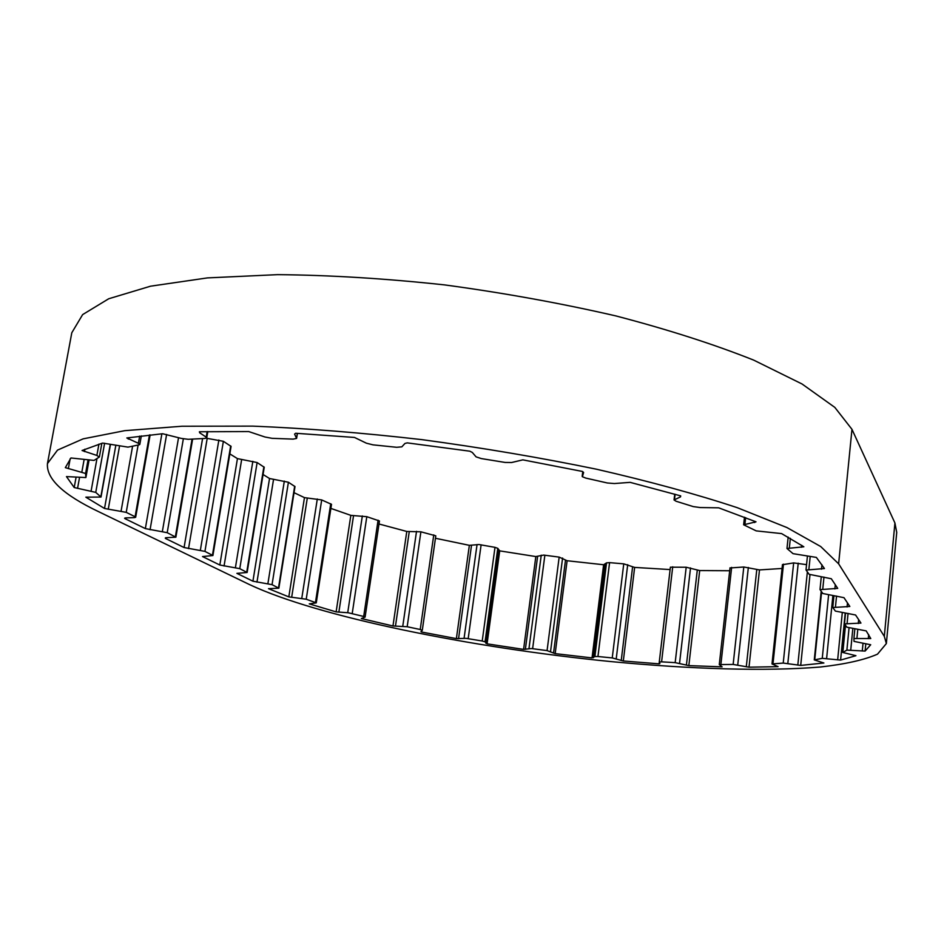 <?xml version="1.0" encoding="UTF-8"?>
<svg xmlns="http://www.w3.org/2000/svg" width="944" height="944" viewBox="0 0 944 944"><rect width="100%" height="100%" fill="white"/><g stroke="black" fill="none" stroke-linecap="round" stroke-linejoin="round"><path stroke-width="1.42" d="M125.033 518.669L145.352 528.605L167.206 532.687L175.879 537.195L166.25 537.679L165.353 538.387L184.08 547.532L204.942 551.39L212.907 555.532L202.523 556.559L219.822 565.019L239.776 568.666L247.139 572.489L236.897 573.362L252.921 581.197L272.049 584.666L278.858 588.195L268.521 588.678L288.817 596.879L306.222 599.216L316.264 602.886L309.266 603.877L336.123 611.889L348.23 612.762L363.7 616.467L365.092 617.116L361.363 618.544L392.964 625.978L407.171 626.733L420.222 629.506L422.298 630.285L420.941 631.619L421.59 632.02L456.377 638.616L466.041 638.345L482.219 641.011L485.039 641.861L487.08 643.843L523.59 649.389L531.437 648.54L547.072 650.605L555.178 653.626L592.03 657.909L594.897 656.576L597.717 656.493L612.243 657.921L623.311 660.989L659.101 663.844L659.891 663.62L659.266 662.051L661.591 661.838L675.172 662.641L688.849 665.614L722.101 666.853L719.281 664.576L733.146 664.446L749.005 667.184L778.104 666.665L772.003 663.939L783.225 663.077L800.713 665.414L823.888 662.995L814.271 659.915L822.259 658.334L840.597 660.08L855.937 655.691L842.768 652.469L846.886 650.121L865.105 651.077L870.698 644.752L854.025 641.389L853.907 638.545L870.769 638.545L866.203 630.899L846.862 627.182L844.526 623.913L860.94 623.064L855.571 614.992L835.357 611.075L832.82 607.523L849.836 606.473L843.983 597.682L822.826 593.516L820.053 589.634L837.717 588.383L831.31 578.743L809.114 574.306L806.07 570.058L824.442 568.548L816.359 557.408L793.043 553.668L786.977 548.488L803.84 546.777L781.608 533.596L756.215 530.882L743.636 524.793L756.002 521.82L718.667 507.825L700.224 507.553L693.274 506.598L676.081 501.24L674.051 499.954L680.553 496.851L680.683 495.883L630.144 482.36L614.367 483.54L607.299 482.974L585.799 478.089L582.389 476.732L583.616 472.507L582.401 471.445L522.858 459.858L511.601 462.525L505.111 462.442L481.298 458.572L476.083 456.861L472.283 452.424L469.805 451.197L407.265 442.878L404.929 443.456L401.849 446.842L396.657 447.291L372.974 444.848L366.378 443.184L354.507 437.45L295.637 433.261L294.587 434.11L296.605 438.405L293.171 439.113L272.037 438.323L264.934 436.989L248.709 431.561L199.396 431.762L199.668 432.789L206.217 437.143L206.748 437.827L204.872 438.453L188.21 439.302L181.295 438.405L162.616 433.733L126.826 437.957L138.402 443.314L139.818 444.423L139.039 444.86L127.959 447.126L102.613 443.066L82.057 450.512L96.878 455.445L99.238 457.085L94.022 460.412L70.953 457.97L65.337 467.646L85.585 473.487L85.88 477.558L66.469 476.59L74.198 487.529L95.745 492.39L101.02 497.051L85.833 497.169L104.524 508.474L126.225 512.356L135.098 516.757L135.665 517.277L134.402 517.631L125.859 517.89L124.608 518.232L125.033 518.669L125.163 517.949M555.178 653.626L567.108 560.736L603.617 564.748L606.532 562.86L609.576 562.636L623.748 563.851L634.639 567.415L670.11 569.562M487.08 643.843L499.706 550.871L535.826 556.559L543.685 555.084L559.167 557.113L567.108 560.736M435.444 538.269L469.357 545.337L478.997 544.535L494.998 547.343L497.771 548.334L499.706 550.871M378.992 523.991L406.781 531.448L420.894 531.814L435.798 535.838L422.287 630.226M330.884 508.403L350.838 515.365L366.803 516.675L379.441 520.97L365.092 617.116M165.353 538.387L165.471 537.75M184.08 547.532L202.571 438.571M76.075 477.263L74.198 487.529M865.105 651.077L865.801 643.784M840.597 660.08L845.21 613.034M800.713 665.414L809.976 574.825M749.005 667.184L759.483 569.916L782.057 568.465M688.849 665.614L699.693 570.565L729.688 570.742M623.311 660.989L634.639 567.415M659.301 662.145L659.101 663.844M603.617 564.748L592.03 657.909M535.826 556.559L523.59 649.389M421.59 632.02L421.756 630.828M469.357 545.337L456.377 638.616M406.781 531.448L392.964 625.978M350.838 515.365L336.123 611.889M294.044 492.674L304.464 497.63L288.817 596.879M252.921 581.197L269.536 478.514L263.069 474.502M219.822 565.019L237.44 458.607L229.84 453.899M886.357 643.56L896.729 532.392L894.924 522.976L851.972 429.331L834.815 407.383L802.058 383.996L753.701 360.124C714.042 344.312 668.057 329.562 615.748 315.886C560.76 303.225 503.695 292.9 444.589 284.899C385.813 278.539 330.176 275.129 277.666 274.645L207.432 277.902L150.521 286.197L108.725 298.752L82.635 314.6L71.803 332.76L47.448 463.598C46.221 478.82 63.295 494.857 98.66 511.695L249.594 584.619C318.152 616.833 470.206 647.631 610.426 661.532C690.524 669.166 765.785 671.514 820.194 667.03C845.376 664.198 864.48 659.891 877.519 654.145L886.357 643.56L884.316 636.374L838.626 563.816L820.702 546.529L786.954 527.566L737.347 507.707C696.743 494.267 649.743 481.428 596.348 469.18C540.251 457.616 482.136 447.775 422.003 439.644C362.284 432.777 305.868 428.269 252.732 426.133L181.885 426.24L124.75 430.665L83.119 438.866L57.525 450.099L47.448 463.598M145.352 528.605L161.884 433.792M115.805 445.462L104.524 508.474M206.311 438.217L223.374 441.296L231.079 446.406L212.907 555.532M237.44 458.607L257.122 462.548L264.237 467.256L247.139 572.489M269.536 478.514L288.404 482.242L295 486.597L278.858 588.195M304.464 497.63L321.692 499.931L331.509 504.344L316.264 602.886M659.278 662.004L670.393 567.179L686.194 567.238L699.693 570.565M730.078 567.958L743.801 567.002L759.483 569.916M782.517 564.701L793.656 562.907L806.554 564.642M594.897 656.576L606.532 562.86M528.982 648.54L541.242 555.19M464.082 638.286L477.05 544.546M402.769 626.214L416.528 531.319M347.711 612.727L362.331 515.955M838.626 563.816L851.972 429.331M884.316 636.374L894.924 522.976M212.459 555.119L230.666 445.887M204.942 551.39L223.374 441.296M200.352 550.258L218.866 439.998M188.54 548.606L207.196 438.358M246.738 572.123L263.872 466.796M239.776 568.666L257.122 462.548M235.422 567.604L252.839 461.333M224.058 566.022L241.617 459.752M278.504 587.876L294.67 486.184M272.049 584.666L288.404 482.242M267.895 583.663L284.321 481.098M256.969 582.141L273.512 479.576M315.473 602.402L330.73 503.742M306.222 599.216L321.692 499.931M301.773 598.343L317.302 498.987M291.672 597.316L307.296 498.09M363.7 616.467L378.084 520.179M352.23 613.435L366.803 516.675M338.861 612.208L353.54 515.672M420.222 629.506L433.768 534.882M407.171 626.733L420.894 531.814M395.465 626.179L409.259 531.602M485.924 643.36L498.585 550.281M485.039 641.861L497.771 548.334M482.219 641.011L494.998 547.343M468.189 638.628L481.121 544.806M458.548 638.699L471.516 545.337M553.538 653.118L565.491 560.146M550.553 651.419L562.589 558.034M547.072 650.605L559.167 557.113M532.628 648.67L544.865 555.202M525.371 649.342L537.608 556.429M621.235 660.493L632.598 566.848M616.243 658.676L627.701 564.665M612.243 657.921L623.748 563.851M597.953 656.517L609.576 562.636M593.339 657.744L604.939 564.477M686.418 665.154L697.286 570.07M679.55 663.29L690.524 567.91M675.172 662.641L686.194 567.238M661.591 661.838L672.718 566.801M746.291 666.783L756.793 569.503M737.736 664.965L748.344 567.474M733.146 664.446L743.801 567.002M720.909 664.305L731.635 567.379M797.81 665.095L807.368 571.875M787.827 663.42L798.223 563.155M783.225 663.077L793.656 562.907M773.006 663.667L783.473 564.158M837.658 659.868L842.296 612.621M826.625 658.464L832.891 595.558M822.259 658.334L828.596 594.956M814.755 659.679L821.599 591.794M862.285 651.006L863.017 643.336M850.745 650.003L852.833 628.551M846.886 650.121L849.045 627.972M842.85 652.233L845.494 625.27M868.279 638.64L868.669 634.569M856.94 638.156L857.801 629.247M853.907 638.522L854.851 628.834L853.907 638.545M858.285 623.512L858.651 619.606M847.098 623.347L848.066 613.423M847.087 606.98L847.488 602.909M835.464 606.886L836.537 596.065M834.874 588.95L835.298 584.702M822.779 588.914L823.97 577.091M821.504 569.185L821.953 564.748M808.89 569.244L810.212 556.405M801.55 547.237L801.751 545.325M789.361 547.803L790.364 538.304M754.669 522.551L754.799 521.324M744.934 524.156L745.654 517.642M680.553 496.851L680.659 495.871M674.5 499.529L675.113 494.278M582.2 476.213L582.778 471.622M296.558 438.169L297.325 433.355M206.217 437.143L207.161 431.573M199.668 432.789L199.845 431.75M138.402 443.314L139.677 436.104M128.278 439.066L128.526 437.686M96.878 455.445L98.931 444.105M84.441 451.598L84.877 449.191M85.892 477.511L88.996 460.401M85.585 473.487L87.981 460.247M81.88 471.87L84.11 459.669M68.357 468.649L70.163 458.76M100.843 496.756L110.271 444.329M95.745 492.39L104.607 443.243M91.131 490.904L96.984 458.524M77.55 488.39L79.52 477.605M135.098 516.757L149.459 434.96M126.225 512.356L138.107 445.061M121.092 511.046L132.597 446.182M108.253 509.253L119.51 446.217M175.372 536.723L192.057 439.102M167.206 532.687L183.337 438.866M162.368 531.46L178.546 437.662M150.061 529.749L166.616 434.452M422.298 630.285L435.798 535.838M659.266 662.051L670.393 567.179M719.281 664.576L730.019 567.804M772.003 663.939L782.47 564.559M814.271 659.915L821.197 591.239M842.721 652.363L845.387 625.129M844.491 623.795L845.541 613.069M832.773 607.381L833.941 595.699M820.006 589.481L821.292 576.713M806.011 569.869L807.427 556.087M786.977 548.488L788.169 537.077M743.636 524.793L744.474 517.182M674.051 499.954L674.736 494.16M582.177 476.295L582.767 471.622M296.605 438.405L297.407 433.355M206.748 437.827L207.81 431.561M139.818 444.423L141.329 435.892M99.403 456.884L101.869 443.267M85.88 477.558L89.007 460.401M101.02 497.051L110.483 444.364M135.665 517.277L150.131 434.889M175.879 537.195L192.635 439.078"/></g></svg>
